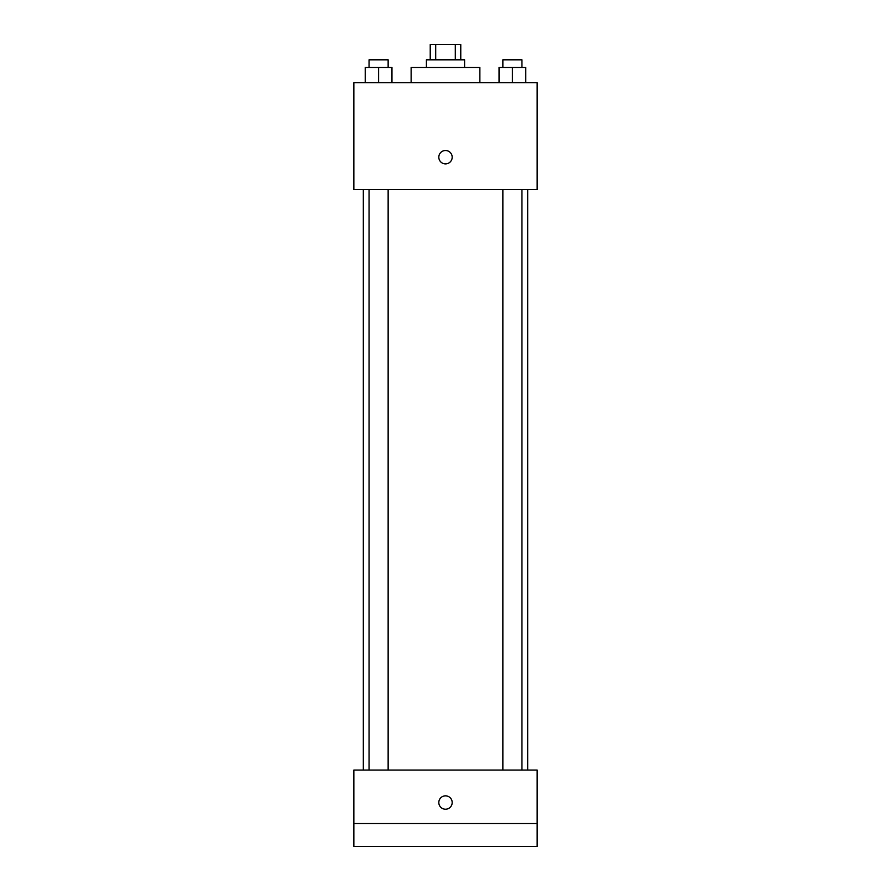 <?xml version="1.0" encoding="UTF-8"?>
<svg xmlns="http://www.w3.org/2000/svg" width="891" height="891" viewBox="0 0 891 891"><rect width="100%" height="100%" fill="white"/><g stroke="black" fill="none" stroke-linecap="round" stroke-linejoin="round"><path stroke-width="1.34" d="M435.699 59.82L435.699 44.55L430.23 44.55L430.23 59.82M435.699 44.55L460.77 44.55L460.77 59.82M455.301 59.82L455.301 44.55M426.41 67.46L426.41 59.82L464.59 59.82L464.59 67.46M479.87 82.74L479.87 67.46L411.13 67.46L411.13 82.74M353.85 82.74L537.15 82.74L537.15 189.66L353.85 189.66L353.85 82.74M445.5 163.888A6.683 6.683 0 0 1 439.709 153.865A6.683 6.683 0 0 1 451.291 153.865A6.683 6.683 0 0 1 445.5 163.888M353.85 770.08L537.15 770.08L537.15 846.45L353.85 846.45L353.85 770.08M445.5 809.217A6.683 6.683 0 0 1 439.709 799.194A6.683 6.683 0 0 1 451.291 799.194A6.683 6.683 0 0 1 445.5 809.217M353.85 823.54L537.15 823.54M499.038 82.74L499.038 67.46L525.768 67.46L525.768 82.74L525.768 67.46M512.403 82.74L512.403 67.46M521.948 67.46L521.948 59.82L502.858 59.82L502.858 67.46M365.232 82.74L365.232 67.46L391.962 67.46L391.962 82.74L391.962 67.46M378.597 82.74L378.597 67.46M388.142 67.46L388.142 59.82L369.052 59.82L369.052 67.46M527.672 770.08L527.672 189.66M363.328 770.08L363.328 189.66M502.858 189.66L502.858 770.08M521.948 189.66L521.948 770.08M388.142 770.08L388.142 189.66M369.052 770.08L369.052 189.66"/></g></svg>
